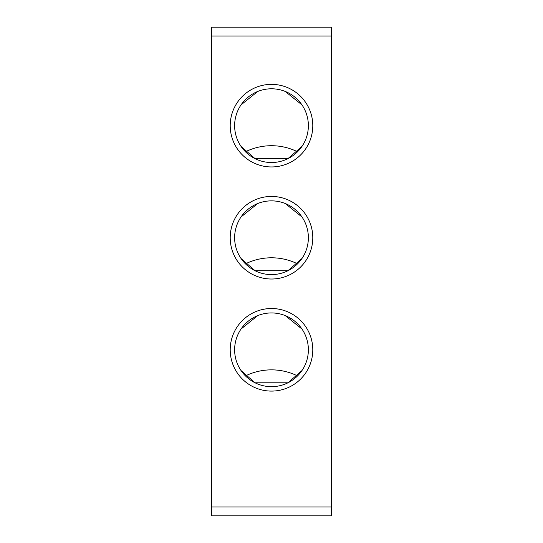 <?xml version="1.0" encoding="UTF-8"?>
<svg xmlns="http://www.w3.org/2000/svg" width="543" height="543" viewBox="0 0 543 543"><rect width="100%" height="100%" fill="white"/><g stroke="black" fill="none" stroke-linecap="round" stroke-linejoin="round"><path stroke-width="0.81" d="M287.946 158.651L255.054 158.651M287.946 270.726L255.054 270.726M287.946 382.801L255.054 382.801M263.348 89.704L265.989 89.208M265.873 89.222L263.084 89.765M270.679 88.801L272.403 88.801M271.161 88.794L270.631 88.801M257.762 91.448L241.038 104.894L257.762 91.448M285.238 91.448L301.962 104.894L285.238 91.448M277.011 89.208L279.652 89.704M255.067 158.651L241.038 146.42L245.484 151.762A58.983 58.983 0 0 1 297.53 151.768M301.962 146.42L287.933 158.651M263.084 201.84L265.873 201.297M265.989 201.277L264.909 201.46M271.5 200.862A36.87 36.87 0 0 1 308.37 237.732A36.87 36.87 0 0 1 271.5 274.595A36.87 36.87 0 0 1 234.63 237.732A36.87 36.87 0 0 1 271.5 200.862L272.403 200.876M257.762 203.516L241.038 216.969L257.762 203.516M285.238 203.516L301.962 216.969L285.238 203.516M278.091 201.46L277.011 201.277M277.127 201.297L279.916 201.84M255.067 270.726L241.038 258.495L245.484 263.837A58.983 58.983 0 0 1 297.53 263.837M301.962 258.495L287.933 270.726M263.348 313.847L265.989 313.352M271.147 312.938L272.403 312.951M257.762 315.592L241.038 329.044L257.762 315.592M285.238 315.592L301.962 329.044L285.238 315.592M277.011 313.352L279.652 313.847M211.627 506.999L211.627 515.85L331.373 515.85L331.373 506.999L211.627 506.999L211.627 36.001L331.373 36.001L331.373 506.999M255.067 382.801L241.038 370.564L245.484 375.905A58.983 58.983 0 0 1 297.53 375.912M301.962 370.564L287.933 382.801M271.5 312.938A36.87 36.87 0 0 1 308.37 349.807A36.87 36.87 0 0 1 271.5 386.67A36.87 36.87 0 0 1 234.63 349.807A36.87 36.87 0 0 1 271.5 312.938M271.5 391.096A41.288 41.288 0 0 0 307.257 329.16A41.288 41.288 0 0 0 235.743 329.16A41.288 41.288 0 0 0 271.5 391.096M271.5 279.021A41.288 41.288 0 0 0 307.257 217.085A41.288 41.288 0 0 0 235.743 217.085A41.288 41.288 0 0 0 271.5 279.021M271.5 166.945A41.288 41.288 0 0 0 307.257 105.009A41.288 41.288 0 0 0 235.743 105.009A41.288 41.288 0 0 0 271.5 166.945M271.5 88.787A36.87 36.87 0 0 1 308.37 125.657A36.87 36.87 0 0 1 271.5 162.52A36.87 36.87 0 0 1 234.63 125.657A36.87 36.87 0 0 1 271.5 88.787M331.373 36.001L331.373 27.15L211.627 27.15L211.627 36.001M211.627 515.85L331.373 515.85"/></g></svg>
